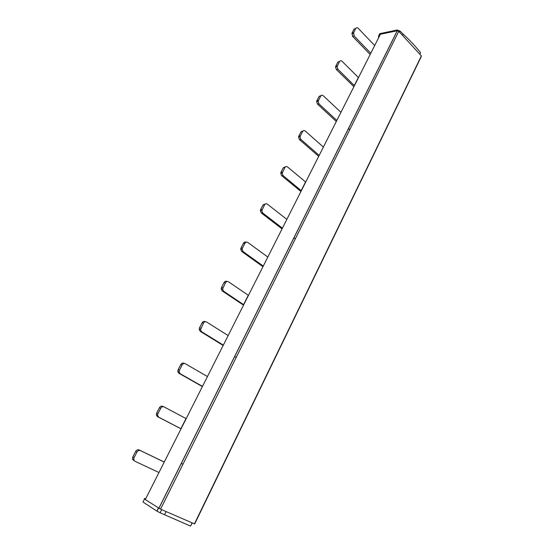 <?xml version="1.0" encoding="UTF-8"?>
<svg xmlns="http://www.w3.org/2000/svg" width="554" height="554" viewBox="0 0 554 554"><rect width="100%" height="100%" fill="white"/><g stroke="black" fill="none" stroke-linecap="round" stroke-linejoin="round"><path stroke-width="0.83" d="M336.306 121.492L317.428 104.055L316.625 101.486L316.888 100.669L319.104 96.382L320.634 96.174L318.148 101.292L318.952 103.868L336.846 120.426M164.226 462.112L139.026 449.917L164.254 462.043M223.158 345.467L200.202 331.32L199.163 329.325L199.509 327.843L202.127 322.774L203.491 323.12L200.527 329.692L201.566 331.687L223.331 345.114M282.048 228.899L261.259 212.944L260.345 210.589L260.65 209.509L263.053 204.855L264.514 204.904L261.793 210.652L262.714 213.006L282.422 228.158M202.487 386.367L180.161 373.708L179.094 371.879L179.441 370.217L178.111 369.747L177.765 371.402L178.831 373.23L202.383 386.581M319.18 155.39L300.87 139.414L300.033 136.9L300.31 136.007L298.807 136.118L298.53 137.011L299.368 139.518L318.695 156.36M263.261 266.072L243.074 251.592L242.119 249.335L242.437 248.137L241.018 247.984L240.692 249.175L241.655 251.426L262.949 266.696M370.799 53.219L354.138 36.017L353.646 32.651L352.081 32.998L352.579 36.349L370.169 54.472M181.04 428.831L157.412 416.594L156.325 414.96L156.657 413.09L159.441 407.702L160.736 408.277L157.952 413.679L157.62 415.555L158.707 417.19L181.061 428.782M243.518 305.157L222.182 290.933L221.178 288.8L221.517 287.464L224.065 282.533L225.464 282.775L222.576 289.056L223.581 291.196L243.732 304.728M300.94 191.497L281.605 175.639L280.726 173.201L281.017 172.218L283.357 167.682L284.846 167.64L282.208 173.173L283.087 175.618L301.321 190.749M353.895 86.68L336.32 69.485L335.551 66.861L335.8 66.106L337.961 61.923L339.512 61.639L337.102 66.591L337.871 69.215L354.415 85.655M321.14 95.53L319.104 96.382M133.576 460.478L132.489 459.079L132.787 456.974L135.654 451.427L136.907 452.126L134.04 457.687L133.736 459.799L134.83 461.205L158.963 472.527M139.026 449.917C137.69 449.46 136.568 449.966 135.654 451.427M205.437 321.715L205.188 321.652C203.983 321.078 202.958 321.452 202.127 322.774M265.553 203.879L263.053 204.855M340.939 112.33L323.176 95.669C322.186 94.914 321.334 95.08 320.634 96.174M140.287 450.61C138.95 450.153 137.821 450.658 136.907 452.126M228.158 335.572L206.559 321.992C205.354 321.417 204.329 321.798 203.491 323.12M286.854 219.384L267.298 204.114C266.211 203.436 265.276 203.699 264.514 204.904M350.066 129.061L348.092 129.22M181.283 463.352L182.965 464.245M236.302 357.261L234.515 356.728M295.545 238.421L293.655 238.262M178.111 369.747L180.805 364.525C181.664 363.161 182.716 362.745 183.963 363.279L184.607 363.493M298.807 136.118L301.078 131.713L303.246 130.82M241.018 247.984L243.49 243.199C244.203 242.036 245.097 241.703 246.184 242.188M352.081 32.998L354.179 28.926L355.744 28.579C356.416 27.548 357.212 27.437 358.147 28.24L374.684 45.525M179.441 370.217L182.141 364.982C183 363.611 184.053 363.195 185.306 363.729L207.452 376.547M300.31 136.007L302.588 131.589C303.308 130.46 304.181 130.259 305.206 130.993L323.384 147.08M242.437 248.137L244.916 243.338C245.706 242.098 246.662 241.793 247.79 242.437L267.824 257.056M353.646 32.651L355.744 28.579M379.608 35.788L378.604 35.996L378.527 37.921M285.684 166.74L283.357 167.682M226.988 281.494C225.831 280.926 224.855 281.266 224.065 282.533M163.755 406.781L162.71 406.324C161.415 405.826 160.328 406.283 159.441 407.702M354.352 85.371L358.348 77.463L341.984 61.224C341.022 60.441 340.198 60.58 339.512 61.639M301.224 190.514L305.552 181.947L287.554 166.948C286.494 166.242 285.594 166.47 284.846 167.64M243.601 304.555L248.296 295.254L228.435 281.764C227.272 281.148 226.281 281.487 225.464 282.775M180.881 428.678L186.006 418.54L164.012 406.892C162.717 406.394 161.63 406.858 160.736 408.277M378.604 35.996L379.781 33.662L397.149 30.02L396.733 30.858M399.538 32.146L400.071 31.072L397.149 30.02M400.071 31.072L403.097 34.064L402.46 35.331M419.821 54.237L420.569 52.685C415.694 46.474 409.87 40.269 403.097 34.064M398.79 31.329L397.336 30.733L380.376 34.272L145.3 499.57L160.563 509.174L194.669 523.959L421.179 56.771L421.359 55.919L398.79 31.329L160.563 509.174M145.612 498.946L145.266 498.801C144.234 498.365 144.026 498.358 144.636 498.773L145.439 499.293M192.093 522.962L190.562 526.106L192.203 523.018M190.562 526.106L160.134 512.796L161.692 509.666M158.423 508.011L156.879 511.093L160.134 512.796M156.879 511.093L142.987 502.042L144.636 498.773M318.411 100.475L316.888 100.669M317.428 104.055L318.952 103.868M134.04 457.687L132.787 456.974M200.873 328.203L199.509 327.843M200.202 331.32L201.566 331.687M262.104 209.571L260.65 209.509M261.259 212.944L262.714 213.006M178.831 373.23L180.161 373.708M180.805 364.525L182.141 364.982M299.368 139.518L300.87 139.414M301.078 131.713L302.588 131.589M241.655 251.426L243.074 251.592M243.49 243.199L244.916 243.338M352.579 36.349L354.138 36.017M336.32 69.485L337.871 69.215M337.351 65.836L335.8 66.106M281.605 175.639L283.087 175.618M282.498 172.183L281.017 172.218M222.182 290.933L223.581 291.196M222.916 287.72L221.517 287.464M157.412 416.594L158.707 417.19M157.952 413.679L156.657 413.09M397.26 30.747L158.846 508.281M194.385 523.973L421.359 55.919M166.096 511.591L164.531 514.742M316.625 101.486L318.148 101.292M132.489 459.079L133.736 459.799M199.163 329.325L200.527 329.692M260.345 210.589L261.793 210.652M177.765 371.402L179.094 371.879M298.53 137.011L300.033 136.9M240.692 249.175L242.119 249.335M351.845 33.683L353.41 33.344M335.551 66.861L337.102 66.591M280.726 173.201L282.208 173.173M221.178 288.8L222.576 289.056M156.325 414.96L157.62 415.555M397.301 29.999L396.886 30.823M397.336 30.733L158.915 508.323M157.011 511.176L158.548 508.087"/></g></svg>
